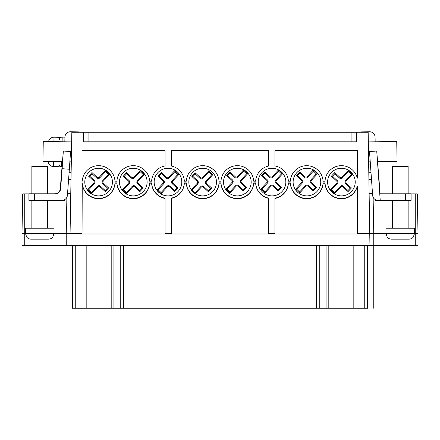 <?xml version="1.0" encoding="UTF-8"?>
<svg xmlns="http://www.w3.org/2000/svg" width="440" height="440" viewBox="0 0 440 440"><rect width="100%" height="100%" fill="white"/><g stroke="black" fill="none" stroke-linecap="round" stroke-linejoin="round"><path stroke-width="0.66" d="M168.432 186.379A1.364 1.364 -0 0 0 167.426 186.819L161.145 193.606L157.009 189.783L163.29 182.99A1.364 1.364 -0 0 0 163.218 181.06L157.96 176.198L161.332 172.552L166.59 177.413A1.364 1.364 -0 0 0 168.52 177.337L174.806 170.549L178.943 174.372L172.656 181.165A1.364 1.364 -0 0 0 172.733 183.095L177.991 187.957L174.614 191.604L169.356 186.742A1.364 1.364 -0 0 0 168.432 186.379M161.101 192.549L158.114 189.783L163.867 183.568A2.151 2.151 -0 0 0 163.746 180.532L159.066 176.204L161.376 173.707L166.056 178.035A2.151 2.151 -0 0 0 169.092 177.92L174.845 171.699L177.837 174.465L172.084 180.681A2.151 2.151 -0 0 0 172.2 183.716L176.88 188.051L174.57 190.548L169.889 186.214A2.151 2.151 -0 0 0 166.854 186.335L161.101 192.549L161.145 193.606M341.869 186.379A1.364 1.364 -0 0 0 340.868 186.819L334.582 193.606L330.445 189.783L336.732 182.99A1.364 1.364 -0 0 0 336.655 181.06L331.397 176.198L334.774 172.552L340.032 177.413A1.364 1.364 -0 0 0 341.957 177.337L348.243 170.549L352.38 174.372L346.099 181.165A1.364 1.364 -0 0 0 346.17 183.095L351.428 187.957L348.057 191.604L342.798 186.742A1.364 1.364 -0 0 0 341.869 186.379M334.543 192.549L331.551 189.783L337.304 183.568A2.151 2.151 -0 0 0 337.189 180.532L332.508 176.204L334.818 173.707L339.499 178.035A2.151 2.151 -0 0 0 342.534 177.92L348.288 171.699L351.274 174.465L345.521 180.681A2.151 2.151 -0 0 0 345.642 183.716L350.323 188.051L348.013 190.548L343.332 186.214A2.151 2.151 -0 0 0 340.291 186.335L334.543 192.549L334.582 193.606M306.961 185.79A1.364 1.364 -0 0 0 305.954 186.23L299.673 193.017L295.537 189.195L301.818 182.402A1.364 1.364 -0 0 0 301.747 180.472L296.489 175.61L299.86 171.963L305.118 176.825A1.364 1.364 -0 0 0 307.048 176.748L313.335 169.956L317.471 173.784L311.185 180.576A1.364 1.364 -0 0 0 311.262 182.507L316.52 187.369L313.143 191.015L307.885 186.153A1.364 1.364 -0 0 0 306.961 185.79M299.629 191.961L296.643 189.195L302.395 182.98A2.151 2.151 -0 0 0 302.275 179.944L297.594 175.615L299.904 173.118L304.584 177.447A2.151 2.151 -0 0 0 307.62 177.331L313.374 171.111L316.366 173.877L310.613 180.092A2.151 2.151 -0 0 0 310.728 183.128L315.409 187.462L313.099 189.959L308.418 185.625A2.151 2.151 -0 0 0 305.382 185.746L299.629 191.961L299.673 193.017M133.744 186.379A1.364 1.364 -0 0 0 132.743 186.819L126.462 193.606L122.32 189.783L128.607 182.99A1.364 1.364 -0 0 0 128.53 181.06L123.277 176.198L126.649 172.552L131.907 177.413A1.364 1.364 -0 0 0 133.837 177.337L140.118 170.549L144.26 174.372L137.973 181.165A1.364 1.364 -0 0 0 138.05 183.095L143.303 187.957L139.931 191.604L134.673 186.742A1.364 1.364 -0 0 0 133.744 186.379M126.418 192.549L123.431 189.783L129.184 183.568A2.151 2.151 -0 0 0 129.063 180.532L124.383 176.204L126.693 173.707L131.373 178.035A2.151 2.151 -0 0 0 134.409 177.92L140.162 171.699L143.149 174.465L137.395 180.681A2.151 2.151 -0 0 0 137.517 183.716L142.197 188.051L139.887 190.548L135.207 186.214A2.151 2.151 -0 0 0 132.171 186.335L126.418 192.549L126.462 193.606M99.061 186.379A1.364 1.364 -0 0 0 98.059 186.813L91.773 193.606L87.637 189.778L93.924 182.985A1.364 1.364 -0 0 0 93.847 181.06L88.589 176.193L91.966 172.546L97.224 177.413A1.364 1.364 -0 0 0 99.154 177.337L105.435 170.544L109.571 174.372L103.29 181.165A1.364 1.364 -0 0 0 103.362 183.095L108.62 187.957L105.248 191.604L99.99 186.742A1.364 1.364 -0 0 0 99.061 186.379M91.734 192.544L88.743 189.783L94.496 183.568A2.151 2.151 -0 0 0 94.38 180.532L89.7 176.198L92.01 173.701L96.69 178.035A2.151 2.151 -0 0 0 99.726 177.914L105.479 171.699L108.466 174.46L102.713 180.681A2.151 2.151 -0 0 0 102.834 183.716L107.514 188.045L105.204 190.542L100.524 186.214A2.151 2.151 -0 0 0 97.488 186.329L91.734 192.544L91.773 193.606M191.197 189.772L197.197 183.282A1.364 1.364 -0 0 0 197.12 181.352L191.868 176.49L195.239 172.843L200.497 177.705A1.364 1.364 -0 0 0 202.428 177.634L208.709 170.841L212.85 174.669L206.564 181.456A1.364 1.364 -0 0 0 206.641 183.387L211.893 188.249L208.522 191.895L203.264 187.033A1.364 1.364 -0 0 0 201.333 187.11L195.234 193.705M195.008 192.841L192.022 190.08L197.774 183.86A2.151 2.151 -0 0 0 197.654 180.823L192.973 176.495L195.283 173.998L199.964 178.327A2.151 2.151 -0 0 0 203 178.211L208.753 171.996L211.739 174.757L205.992 180.972A2.151 2.151 -0 0 0 206.107 184.008L210.788 188.342L208.478 190.839L203.797 186.505A2.151 2.151 -0 0 0 200.761 186.626L195.008 192.841L195.036 193.578M237.171 185.757A1.364 1.364 -0 0 0 236.17 186.197L229.884 192.99L225.748 189.162L232.029 182.369A1.364 1.364 -0 0 0 231.957 180.439L226.699 175.577L230.071 171.93L235.329 176.792A1.364 1.364 -0 0 0 237.259 176.721L243.546 169.928L247.681 173.756L241.395 180.549A1.364 1.364 -0 0 0 241.472 182.474L246.73 187.336L243.353 190.982L238.095 186.12A1.364 1.364 -0 0 0 237.171 185.757M229.84 191.928L226.853 189.167L232.606 182.952A2.151 2.151 -0 0 0 232.485 179.916L227.805 175.582L230.115 173.085L234.801 177.419A2.151 2.151 -0 0 0 237.837 177.298L243.59 171.083L246.576 173.844L240.823 180.065A2.151 2.151 -0 0 0 240.939 183.101L245.625 187.429L243.309 189.926L238.629 185.597A2.151 2.151 -0 0 0 235.593 185.713L229.84 191.928L229.884 192.99M272.118 185.774A1.364 1.364 -0 0 0 271.112 186.214L264.831 193.006L260.689 189.178L266.976 182.386A1.364 1.364 -0 0 0 266.899 180.455L261.646 175.593L265.018 171.947L270.276 176.809A1.364 1.364 -0 0 0 272.206 176.732L278.487 169.945L282.629 173.767L276.342 180.56A1.364 1.364 -0 0 0 276.419 182.49L281.672 187.352L278.3 190.999L273.042 186.137A1.364 1.364 -0 0 0 272.118 185.774M264.787 191.945L261.8 189.184L267.553 182.963A2.151 2.151 -0 0 0 267.432 179.927L262.752 175.599L265.062 173.102L269.742 177.43A2.151 2.151 -0 0 0 272.778 177.315L278.531 171.094L281.518 173.861L275.77 180.076A2.151 2.151 -0 0 0 275.886 183.112L280.566 187.446L278.256 189.943L273.576 185.609A2.151 2.151 -0 0 0 270.54 185.73L264.787 191.945L264.831 193.006M98.604 195.861A13.811 13.811 180 0 1 84.793 182.05A13.811 13.811 180 0 1 98.604 168.239A13.811 13.811 180 0 1 112.42 182.05A13.811 13.811 180 0 1 98.604 195.861M84.793 182.061A13.811 13.811 180 0 1 98.604 168.267A13.811 13.811 180 0 1 112.42 182.061M341.413 195.866A13.811 13.811 180 0 1 327.602 182.056A13.811 13.811 180 0 1 341.413 168.245A13.811 13.811 180 0 1 355.223 182.056A13.811 13.811 180 0 1 341.413 195.866M327.602 182.066A13.811 13.811 180 0 1 341.413 168.267A13.811 13.811 180 0 1 355.223 182.066M306.928 195.866A13.811 13.811 180 0 1 293.117 182.056A13.811 13.811 180 0 1 306.928 168.245A13.811 13.811 180 0 1 320.738 182.056A13.811 13.811 180 0 1 306.928 195.866M293.117 182.066A13.811 13.811 180 0 1 306.928 168.267A13.811 13.811 180 0 1 320.738 182.066M133.287 195.872A13.822 13.816 180 0 1 119.471 182.056A13.822 13.816 180 0 1 133.287 168.234A13.822 13.816 180 0 1 147.109 182.056A13.822 13.816 180 0 1 133.287 195.872M119.471 182.066A13.822 13.816 180 0 1 133.287 168.262A13.822 13.816 180 0 1 147.109 182.066M167.976 195.872A13.822 13.816 180 0 1 154.154 182.056A13.822 13.816 180 0 1 167.976 168.234A13.822 13.816 180 0 1 181.792 182.056A13.822 13.816 180 0 1 167.976 195.872M154.154 182.066A13.822 13.816 180 0 1 167.976 168.262A13.822 13.816 180 0 1 181.792 182.066M202.659 195.872A13.822 13.816 180 0 1 188.837 182.056A13.822 13.816 180 0 1 202.659 168.234A13.822 13.816 180 0 1 216.475 182.056A13.822 13.816 180 0 1 202.659 195.872M188.837 182.066A13.822 13.816 180 0 1 202.659 168.262A13.822 13.816 180 0 1 216.475 182.066M237.341 195.872A13.822 13.816 180 0 1 223.526 182.056A13.822 13.816 180 0 1 237.341 168.234A13.822 13.816 180 0 1 251.163 182.056A13.822 13.816 180 0 1 237.341 195.872M223.526 182.066A13.822 13.816 180 0 1 237.341 168.262A13.822 13.816 180 0 1 251.163 182.066M272.024 195.866A13.811 13.811 180 0 1 258.214 182.056A13.811 13.811 180 0 1 272.024 168.245A13.811 13.811 180 0 1 285.841 182.056A13.811 13.811 180 0 1 272.024 195.866M258.214 182.066A13.811 13.811 180 0 1 272.024 168.267A13.811 13.811 180 0 1 285.841 182.066M268.67 198.374A16.384 16.384 180 0 1 255.662 183.183L253.704 183.183A16.384 16.384 180 0 1 237.341 198.726A16.384 16.384 180 0 1 220.979 183.183L219.021 183.183A16.384 16.384 180 0 1 202.659 198.726A16.384 16.384 180 0 1 186.296 183.183L186.296 182.897L184.338 182.897A16.384 16.384 180 0 1 171.331 198.088L171.331 234.003L268.67 234.003L268.67 233.629L274.951 233.629L274.951 198.176A16.384 16.384 180 0 0 288.393 182.897L290.345 182.897A16.384 16.384 180 0 0 306.713 198.462A16.384 16.384 180 0 0 323.076 182.924L325.028 182.924A16.384 16.384 180 0 0 357.313 185.972L357.313 233.629L386.018 233.629M268.67 233.629L268.67 198.088A16.384 16.384 180 0 1 255.662 182.897L253.704 182.897A16.384 16.384 180 0 1 237.341 198.44A16.384 16.384 180 0 1 220.979 182.897L219.021 182.897A16.384 16.384 180 0 1 202.659 198.44A16.384 16.384 180 0 1 186.296 182.897M220.979 183.183L220.979 182.897M357.313 186.257A16.384 16.384 180 0 1 325.028 183.211L325.028 182.924M325.028 183.211L323.076 183.211A16.384 16.384 180 0 1 306.713 198.748A16.384 16.384 180 0 1 290.345 183.183L290.345 182.897M165.049 198.462A16.384 16.384 180 0 1 151.607 183.183L149.655 183.183A16.384 16.384 180 0 1 133.287 198.726A16.384 16.384 180 0 1 116.925 183.183L116.925 182.897L114.972 182.897A16.384 16.384 180 0 1 98.604 198.435A16.384 16.384 180 0 1 82.242 182.897L82.049 234.003L165.049 234.003L165.049 233.629L171.331 233.629M165.049 233.629L165.049 198.176A16.384 16.384 180 0 1 151.607 182.897L149.655 182.897A16.384 16.384 180 0 1 133.287 198.44A16.384 16.384 180 0 1 116.925 182.897M116.925 183.183L114.972 183.183A16.384 16.384 180 0 1 98.604 198.721A16.384 16.384 180 0 1 82.242 183.183L82.242 182.897M64.922 137.187L62.189 137.137C60.495 137.109 60.495 137.109 62.189 137.137A2.734 2.734 0 0 0 59.411 139.821L59.455 137.308L53.994 137.209A5.462 5.462 0 0 0 48.56 141.515M48.197 161.447L48.483 162.393M53.57 161.541L53.482 166.59A5.462 5.462 0 0 1 48.125 161.447M53.482 166.59L58.944 166.689L59.032 161.634M409.013 239.146L391.479 239.146C389.736 239.107 388.306 238.414 387.195 237.066L386.018 233.684L414.475 233.684L413.303 237.066C412.192 238.414 410.762 239.107 409.013 239.146M386.018 233.684L386.018 228.223L414.475 228.223L414.475 233.684M408.139 193.815L408.139 166.502L392.354 166.502L392.354 193.815M48.521 239.146L30.987 239.146C29.238 239.107 27.808 238.414 26.697 237.066L25.526 233.684L53.983 233.684L52.806 237.066C51.694 238.414 50.265 239.107 48.521 239.146M53.983 233.684L53.983 228.223L25.526 228.223L25.526 233.684M31.862 193.815L31.862 166.502L47.647 166.502L47.647 193.815M364.743 245.377L364.743 308.242L328.807 308.242L328.807 245.377M22 245.377L22 233.629L22 245.377L373.736 245.377L373.758 308.242L373.758 233.629L373.12 197.219M373.758 245.377L418 245.377L418 233.629L414.475 233.629M75.257 245.377L75.257 308.242L123.486 308.242L123.486 245.377M316.514 245.377L316.514 308.242L123.486 308.242M111.194 245.377L111.194 308.242M70.065 245.377L70.065 233.629L82.049 233.629M369.936 245.377L368.165 132.253L356.554 132.253L356.554 141.812L83.446 141.812L83.446 132.253L71.836 132.253L70.065 233.629L66.242 233.629L66.242 245.377M357.313 233.629L357.313 234.003L274.951 234.003L274.951 233.629M28.908 193.87L22.693 193.87L22 233.629L25.526 233.629M53.983 233.629L66.242 233.629L66.88 197.269M268.67 150.227L268.67 166.018A16.384 16.384 180 0 0 255.662 181.203L253.704 181.203A16.384 16.384 180 0 0 237.341 165.671A16.384 16.384 180 0 0 220.979 181.203L219.021 181.203A16.384 16.384 180 0 0 202.659 165.671A16.384 16.384 180 0 0 186.296 181.203L184.338 181.203A16.384 16.384 180 0 0 171.331 166.018L171.331 150.227L268.67 150.227M357.313 150.227L357.313 178.184A16.384 16.384 180 0 0 325.028 181.225L323.076 181.225A16.384 16.384 180 0 0 306.719 165.693A16.384 16.384 180 0 0 290.345 181.209L288.393 181.209A16.384 16.384 180 0 0 274.951 165.935L274.951 150.227L357.313 150.227M82.049 181.203L82.242 181.203A16.384 16.384 180 0 1 98.604 165.666A16.384 16.384 180 0 1 114.972 181.203L116.925 181.203A16.384 16.384 180 0 1 133.287 165.671A16.384 16.384 180 0 1 149.655 181.203L151.607 181.203A16.384 16.384 180 0 1 165.049 165.935L165.049 150.227L82.049 150.227L82.049 181.203L82.049 150.513L165.049 150.513L165.049 165.935M171.331 166.018L171.331 150.513L268.67 150.513L268.67 166.018M186.296 183.183L184.338 183.183A16.384 16.384 180 0 1 171.331 198.374M274.951 165.935L274.951 150.513L357.313 150.513L357.313 178.184M290.345 183.183L288.393 183.183A16.384 16.384 180 0 1 274.951 198.462M411.092 193.815L411.092 200.365L411.092 193.815L379.748 193.815L380.237 200.338L375.309 200.365L375.309 199.623L375.309 200.365M411.092 200.365L380.248 200.338M75.933 132.253L75.939 131.852L70.477 131.758A5.462 5.462 0 0 0 64.922 137.121L64.84 141.796M356.554 132.253L83.446 132.253M71.132 172.7L69.097 172.667M71.011 179.608L68.58 179.57M67.54 193.474L70.769 193.529L67.54 193.474M372.521 193.809L369.237 193.87L372.526 193.87M411.092 193.87L417.307 193.87L418 233.629M67.507 193.87L70.763 193.87L67.513 193.809M64.691 200.365L64.691 199.628L64.691 200.365L28.908 200.365L28.908 193.815L55.187 193.815A5.462 5.462 -90 0 0 60.632 188.76L62.134 168.702L69.355 169.24L70.554 151.564L63.333 151.019L62.134 168.702M22.693 193.87L22 233.629M64.691 199.628A5.462 5.462 90 0 0 67.403 195.316L69.355 169.24M54.808 193.815A5.462 5.462 90 0 0 60.253 188.76L60.632 188.76M63.333 151.019L60.253 188.76M375.309 199.623C373.709 198.627 372.818 197.191 372.631 195.316L369.507 151.564L376.728 151.019L379.781 193.815M376.728 151.019L380.127 193.815M75.939 131.852L78.942 131.907L78.936 132.253M369.232 193.529L372.499 193.474L369.232 193.529M368.99 179.608L371.503 179.564M371.014 172.662L368.868 172.7M364.067 132.253L364.062 131.852L369.523 131.758A5.462 5.462 0 0 1 375.078 137.121L375.161 141.796M364.062 131.852L361.059 131.907L361.064 132.253M58.993 163.977A2.734 2.734 0 0 0 58.988 164.027A2.734 2.734 0 0 0 61.672 166.76A2.734 2.734 0 0 1 58.988 164.027A2.734 2.734 0 0 1 58.993 163.977M71.665 141.916L43.269 141.422L42.922 161.354L62.282 161.695M69.861 161.827L71.319 161.849M114.972 183.183L114.972 182.897M149.655 183.183L149.655 182.897M151.607 183.183L151.607 182.897M288.393 183.183L288.393 182.897M323.076 183.211L323.076 182.924M255.662 183.183L255.662 182.897M184.338 183.183L184.338 182.897M253.704 183.183L253.704 182.897M219.021 183.183L219.021 182.897M261.8 189.184L260.689 189.178M262.752 175.599L261.646 175.593M265.062 173.102L265.018 171.947M278.531 171.094L278.487 169.945M281.518 173.861L282.629 173.767M280.566 187.446L281.672 187.352M278.256 189.943L278.3 190.999M226.853 189.167L225.748 189.162M227.805 175.582L226.699 175.577M230.115 173.085L230.071 171.93M243.59 171.083L243.546 169.928M246.576 173.844L247.681 173.756M245.625 187.429L246.73 187.336M243.309 189.926L243.353 190.982M192.022 190.08L191.406 190.075M192.973 176.495L191.868 176.49M195.283 173.998L195.239 172.843M208.753 171.996L208.709 170.841M211.739 174.757L212.85 174.669M210.788 188.342L211.893 188.249M208.478 190.839L208.522 191.895M88.743 189.783L87.637 189.778M89.7 176.198L88.589 176.193M92.01 173.701L91.966 172.546M105.479 171.699L105.435 170.544M108.466 174.46L109.571 174.372M107.514 188.045L108.62 187.957M105.204 190.542L105.248 191.604M123.431 189.783L122.32 189.783M124.383 176.204L123.277 176.198M126.693 173.707L126.649 172.552M140.162 171.699L140.118 170.549M143.149 174.465L144.26 174.372M142.197 188.051L143.303 187.957M139.887 190.548L139.931 191.604M296.643 189.195L295.537 189.195M297.594 175.615L296.489 175.61M299.904 173.118L299.86 171.963M313.374 171.111L313.335 169.956M316.366 173.877L317.471 173.784M315.409 187.462L316.52 187.369M313.099 189.959L313.143 191.015M331.551 189.783L330.445 189.783M332.508 176.204L331.397 176.198M334.818 173.707L334.774 172.552M348.288 171.699L348.243 170.549M351.274 174.465L352.38 174.372M350.323 188.051L351.428 187.957M348.013 190.548L348.057 191.604M158.114 189.783L157.009 189.783M159.066 176.204L157.96 176.198M161.376 173.707L161.332 172.552M174.845 171.699L174.806 170.549M177.837 174.465L178.943 174.372M176.88 188.051L177.991 187.957M174.57 190.548L174.614 191.604M377.718 161.695L397.078 161.354L396.732 141.422L368.335 141.916M370.238 161.821L368.682 161.849M367.477 245.377L367.477 308.242L364.743 308.242M316.514 308.242L328.807 308.242M72.523 245.377L72.523 308.242L75.257 308.242M166.854 186.335L167.426 186.819M340.291 186.335L340.868 186.819M305.382 185.746L305.954 186.23M132.171 186.335L132.743 186.819M97.488 186.329L98.059 186.813M200.761 186.626L201.333 187.11M235.593 185.713L236.17 186.197M270.54 185.73L271.112 186.214M53.994 137.209L53.917 141.609M86.18 245.377L86.18 308.242M24.734 245.377L24.734 193.87M415.267 245.377L415.267 193.87M405.554 193.815L405.554 200.365M34.447 193.815L34.447 200.365M61.76 161.684L61.672 166.76M59.411 139.821A2.734 2.734 0 0 1 62.189 137.137L62.112 141.752M88.913 141.812L88.913 132.253M351.087 141.812L351.087 132.253M273.576 185.609L273.042 186.137M267.553 182.963L266.976 182.386M267.432 179.927L266.899 180.455M269.742 177.43L270.276 176.809M272.778 177.315L272.206 176.732M275.77 180.076L276.342 180.56M275.886 183.112L276.419 182.49M238.629 185.597L238.095 186.12M232.606 182.952L232.029 182.369M232.485 179.916L231.957 180.439M234.801 177.419L235.329 176.792M237.837 177.298L237.259 176.721M240.823 180.065L241.395 180.549M240.939 183.101L241.472 182.474M203.797 186.505L203.264 187.033M197.774 183.86L197.197 183.282M197.654 180.823L197.12 181.352M199.964 178.327L200.497 177.705M203 178.211L202.428 177.634M205.992 180.972L206.564 181.456M206.107 184.008L206.641 183.387M100.524 186.214L99.99 186.742M94.496 183.568L93.924 182.985M94.38 180.532L93.847 181.06M96.69 178.035L97.224 177.413M99.726 177.914L99.154 177.337M102.713 180.681L103.29 181.165M102.834 183.716L103.362 183.095M135.207 186.214L134.673 186.742M129.184 183.568L128.607 182.99M129.063 180.532L128.53 181.06M131.373 178.035L131.907 177.413M134.409 177.92L133.837 177.337M137.395 180.681L137.973 181.165M137.517 183.716L138.05 183.095M308.418 185.625L307.885 186.153M302.395 182.98L301.818 182.402M302.275 179.944L301.747 180.472M304.584 177.447L305.118 176.825M307.62 177.331L307.048 176.748M310.613 180.092L311.185 180.576M310.728 183.128L311.262 182.507M343.332 186.214L342.798 186.742M337.304 183.568L336.732 182.99M337.189 180.532L336.655 181.06M339.499 178.035L340.032 177.413M342.534 177.92L341.957 177.337M345.521 180.681L346.099 181.165M345.642 183.716L346.17 183.095M169.889 186.214L169.356 186.742M163.867 183.568L163.29 182.99M163.746 180.532L163.218 181.06M166.056 178.035L166.59 177.413M169.092 177.92L168.52 177.337M172.084 180.681L172.656 181.165M172.2 183.716L172.733 183.095M353.82 245.377L353.82 308.242M120.753 245.377L120.753 308.242M113.927 245.377L113.927 308.242M326.073 245.377L326.073 308.242M319.248 245.377L319.248 308.242M408.139 228.223L408.139 200.365M47.647 228.223L47.647 200.365M31.862 228.223L31.862 200.365M392.354 228.223L392.354 200.365M59.455 137.308L60.522 137.109M58.944 166.689L59.301 166.716"/></g></svg>
